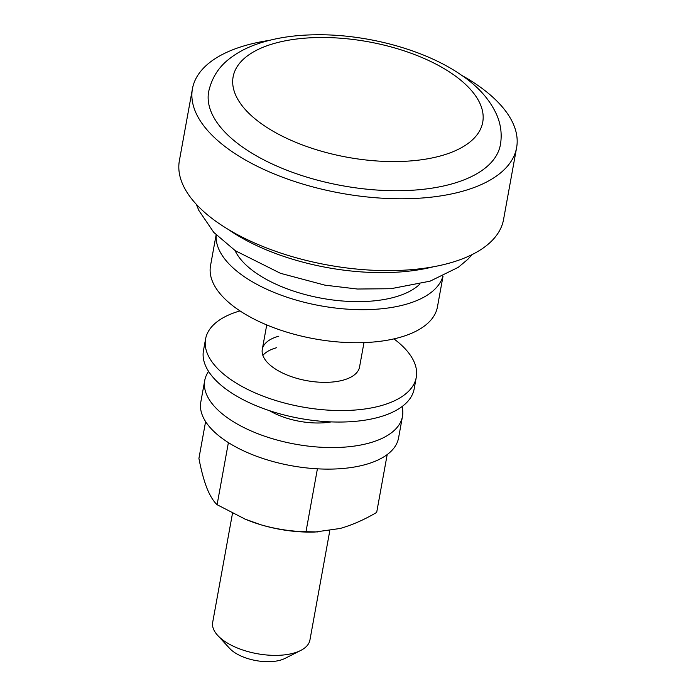 <?xml version="1.0" encoding="UTF-8"?>
<svg xmlns="http://www.w3.org/2000/svg" width="696" height="696" viewBox="0 0 696 696"><rect width="100%" height="100%" fill="white"/><g stroke="black" fill="none" stroke-linecap="round" stroke-linejoin="round"><path stroke-width="1.04" d="M300.646 650.49L284.925 658.433A32.947 15.242 -169.7 0 1 234.204 652.265A32.947 15.242 -169.7 0 1 229.61 648.376L217.691 635.413A49.425 22.864 10.3 0 0 224.564 641.242A49.425 22.864 10.3 0 0 300.646 650.49A49.425 22.864 10.3 0 0 309.929 640.042L329.791 530.726M500.407 144.725A148.265 68.591 -169.7 0 1 400.2 190.695A148.265 68.591 -169.7 0 1 244.322 148.309A148.265 68.591 -169.7 0 1 208.652 91.707C211.784 77.804 218.814 66.746 229.75 58.525C237.249 52.696 246.01 47.989 256.024 44.413C273.023 38.367 292.459 35.165 314.34 34.8C365.444 33.721 424.438 49.512 460.909 74.794C478.23 86.391 490.288 100.015 497.092 115.684C500.981 125.141 502.077 134.815 500.407 144.725M461.805 75.403A164.743 76.212 -169.7 0 1 476.978 84.773A164.743 76.212 -169.7 0 1 516.615 147.665A164.743 76.212 -169.7 0 1 405.281 198.751A164.743 76.212 -169.7 0 1 232.081 151.658A164.743 76.212 -169.7 0 1 192.444 88.757A164.743 76.212 -169.7 0 1 269.169 40.403M516.615 147.665L503.556 219.518A164.743 76.212 -169.7 0 1 392.222 270.596A164.743 76.212 -169.7 0 1 219.023 223.503A164.743 76.212 -169.7 0 1 179.385 160.602L192.444 88.757M419.836 284.107A98.841 45.727 -169.7 0 1 256.511 273.354A98.841 45.727 -169.7 0 1 235.03 250.516M442.926 276.138A115.319 53.348 -169.7 0 1 363.173 309.685A115.319 53.348 -169.7 0 1 244.27 276.695A115.319 53.348 -169.7 0 1 216.221 234.944M443.048 276.086L437.436 306.953A115.319 53.348 -169.7 0 1 359.501 342.71A115.319 53.348 -169.7 0 1 238.258 309.746A115.319 53.348 -169.7 0 1 210.514 265.715L216.125 234.848M232.499 513.274L212.68 622.372A49.425 22.864 10.3 0 0 217.691 635.413M363.982 342.597L359.545 367.027A49.425 22.864 -169.7 0 1 343.041 380.173A49.425 22.864 -169.7 0 1 288.901 375.727A49.425 22.864 -169.7 0 1 262.296 349.349A49.425 22.864 -169.7 0 1 278.8 336.194M393.936 338.891A107.08 49.538 -169.7 0 1 416.269 377.336L414.181 388.829A107.08 49.538 -169.7 0 1 378.424 417.322A107.08 49.538 -169.7 0 1 261.122 407.691A107.08 49.538 -169.7 0 1 203.476 350.532L205.564 339.039A107.08 49.538 -169.7 0 1 239.998 310.912M416.269 377.336A107.08 49.538 -169.7 0 1 380.512 405.829A107.08 49.538 -169.7 0 1 263.219 396.198A107.08 49.538 -169.7 0 1 205.564 339.039M262.862 355.395A49.425 22.864 -169.7 0 1 276.712 347.695M402.062 406.56A100.494 46.493 -169.7 0 1 402.479 416.391L398.564 437.941A100.494 46.493 -169.7 0 1 365 464.684A100.494 46.493 -169.7 0 1 254.919 455.645A100.494 46.493 -169.7 0 1 200.813 402.01L204.737 380.451A100.494 46.493 -169.7 0 1 208.574 371.403M402.479 416.391A100.494 46.493 -169.7 0 1 368.915 443.135A100.494 46.493 -169.7 0 1 258.842 434.095A100.494 46.493 -169.7 0 1 204.737 380.451M331.235 421.898A50.242 23.246 -169.7 0 1 269.483 410.675M243.73 518.529A82.372 38.106 10.3 0 0 245.801 519.407A82.372 38.106 10.3 0 0 260.374 524.627A82.372 38.106 10.3 0 0 315.149 532.014L340.161 528.473C352.315 524.975 364.486 519.616 376.684 512.404L387.185 454.592M205.607 421.593L198.917 458.412C201.144 470.07 203.78 479.927 206.843 487.983C209.975 495.7 213.394 501.277 217.1 504.713L228.392 442.604M217.1 504.713L245.14 519.12L260.374 524.627C275.564 529.056 290.763 531.413 305.988 531.709L317.411 468.817M305.988 531.709L317.62 531.927M228.532 229.593A148.265 68.591 10.3 0 0 229.436 230.219A148.265 68.591 10.3 0 0 433.286 266.803M263.636 125.28A126.846 58.681 10.3 0 0 440.368 155.974A126.846 58.681 10.3 0 0 452.209 73.785A126.846 58.681 10.3 0 0 275.486 43.1A126.846 58.681 10.3 0 0 263.636 125.28M472.253 254.501L467.799 259.347L458.29 267.316L430.137 281.149L390.882 288.718L357.344 289.023L324.954 285.16L280.488 273.31L235.318 250.717L213.768 232.377L198.821 210.418L196.376 204.372M266.733 324.928L262.296 349.349M245.801 519.407L245.14 519.138"/></g></svg>
